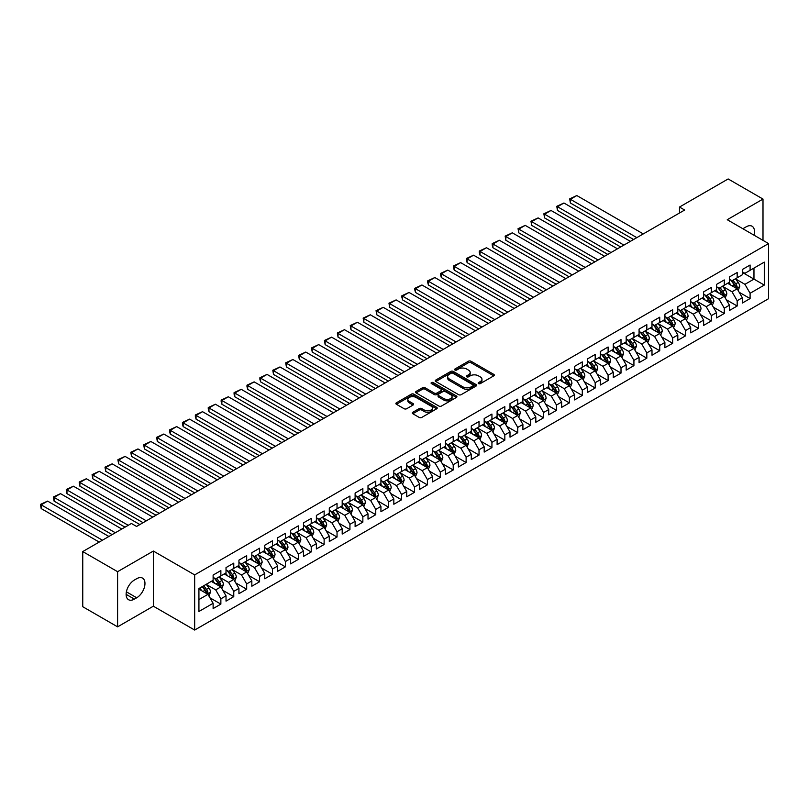 <?xml version="1.0" encoding="UTF-8"?>
<svg xmlns="http://www.w3.org/2000/svg" width="809" height="809" viewBox="0 0 809 809"><rect width="100%" height="100%" fill="white"/><g stroke="black" fill="none" stroke-linecap="round" stroke-linejoin="round"><path stroke-width="1.21" d="M478.544 383.618A1.254 0.728 0 0 0 480.313 383.618L493.783 375.841A1.79 1.031 0 0 0 494.309 375.113A1.79 1.031 0 0 0 493.783 374.385L470.969 361.219A1.79 1.031 0 0 0 468.441 361.219L454.982 368.985A1.254 0.728 0 0 0 454.607 369.501A1.254 0.728 0 0 0 454.982 370.016A1.254 0.728 0 0 0 456.751 370.016L458.491 369.005A5.734 3.307 0 0 1 466.601 369.005L468.502 370.107A5.734 3.307 0 0 1 470.181 372.443A5.734 3.307 0 0 1 468.502 374.789L466.763 375.791A1.254 0.728 0 0 0 466.399 376.306A1.254 0.728 0 0 0 466.763 376.812A1.254 0.728 0 0 0 468.532 376.812L470.282 375.811A5.734 3.307 0 0 1 478.382 375.811L480.283 376.903A5.734 3.307 0 0 1 481.962 379.249A5.734 3.307 0 0 1 480.283 381.585L478.544 382.596A1.254 0.728 0 0 0 478.18 383.102A1.254 0.728 0 0 0 478.544 383.618L478.544 382.596M412.823 412.277A1.79 1.031 0 0 0 412.297 413.005A1.79 1.031 0 0 0 412.823 413.733L419.214 417.434A1.79 1.031 0 0 0 421.752 417.434L436.698 408.798A1.79 1.031 0 0 0 437.224 408.07A1.79 1.031 0 0 0 436.698 407.332L413.895 394.165A1.79 1.031 0 0 0 411.356 394.165L396.41 402.801A1.79 1.031 0 0 0 395.884 403.529A1.79 1.031 0 0 0 396.41 404.267L404.136 408.727A1.79 1.031 0 0 0 406.674 408.727L413.075 405.036A1.79 1.031 0 0 0 413.601 404.298A1.79 1.031 0 0 0 413.075 403.57L409.243 401.355A4.793 2.771 0 0 1 407.837 399.403A4.793 2.771 0 0 1 410.79 396.845A4.793 2.771 0 0 1 416.018 397.441L431.035 406.108A4.793 2.771 0 0 1 432.431 408.07A4.793 2.771 0 0 1 429.478 410.628A4.793 2.771 0 0 1 424.25 410.021L421.752 408.575A1.79 1.031 0 0 0 419.214 408.575L412.823 412.277L412.823 413.733L419.214 410.072L419.214 408.575M117.598 571.69L117.598 626.844L153.356 606.194L153.356 551.05L117.598 571.69L82.751 551.576L131.412 523.474L136.579 526.457L684.647 210.027L679.489 207.053L679.489 213.01M153.356 551.05L194.666 574.896L768.55 243.57L768.55 298.713L194.666 630.049L194.666 574.896M762.998 240.364L762.998 199.075L727.24 219.714L768.55 243.57M762.998 199.075L728.151 178.951L679.489 207.053M458.622 394.681A1.79 1.031 0 0 0 461.15 394.681L476.107 386.045A1.79 1.031 0 0 0 476.632 385.317A1.79 1.031 0 0 0 476.107 384.588L453.303 371.422A1.79 1.031 0 0 0 450.765 371.422L435.818 380.048A1.79 1.031 0 0 0 435.293 380.786A1.79 1.031 0 0 0 435.818 381.514L458.622 394.681M431.945 383.891A1.254 0.728 0 0 1 433.219 384.063L433.219 382.576L456.407 395.965A1.79 1.031 0 0 1 456.923 396.693A1.79 1.031 0 0 1 456.407 397.421L441.451 406.057A1.79 1.031 0 0 1 438.923 406.057L416.109 392.891L416.109 391.425A1.79 1.031 0 0 0 415.583 392.153A1.79 1.031 0 0 0 416.109 392.891M416.109 391.425L422.51 387.733A1.79 1.031 0 0 1 425.049 387.733L434.291 393.073A1.79 1.031 0 0 0 436.83 393.073L441.077 390.626A1.79 1.031 0 0 0 441.593 389.887A1.79 1.031 0 0 0 441.077 389.159L431.44 383.597A1.254 0.728 0 0 1 431.076 383.092A1.254 0.728 0 0 1 431.854 382.414A1.254 0.728 0 0 1 433.219 382.576M742.349 272.411L753.968 279.115L753.968 268.082L764.293 262.126L750.095 270.317L750.095 265.028L742.349 269.498L742.349 274.787L737.181 277.77L737.181 272.481L729.435 276.951L729.435 282.24L724.277 285.223L724.277 279.934L716.531 284.404L716.531 289.693L711.364 292.676L711.364 287.387L703.628 291.857L703.628 297.146L698.46 300.129L698.46 294.84L690.714 299.31L690.714 304.599L685.557 307.582L685.557 302.293L677.811 306.763L677.811 312.052L672.643 315.035L672.643 309.746L664.897 314.216L664.897 319.504L659.74 322.488L659.74 317.199L651.993 321.669L651.993 326.957L646.826 329.941L646.826 324.652L639.08 329.121L639.08 334.41L633.922 337.393L633.922 332.105L626.176 336.574L626.176 341.863L621.009 344.846L621.009 339.558L613.262 344.027L613.262 349.316L608.105 352.299L608.105 347L600.359 351.48L600.359 356.769L595.191 359.752L595.191 354.453L587.455 358.933L587.455 364.222L582.288 367.205L582.288 361.906L574.542 366.386L574.542 371.675L569.384 374.658L569.384 369.359L561.638 373.829L561.638 379.128L556.471 382.101L556.471 376.812L548.724 381.282L548.724 386.581L543.567 389.554L543.567 384.265L535.821 388.735L535.821 394.034L530.653 397.007L530.653 391.718L522.907 396.188L522.907 401.486L517.75 404.46L517.75 399.171L510.004 403.64L510.004 408.929L504.836 411.912L504.836 406.624L497.1 411.093L497.1 416.382L491.933 419.365L491.933 414.077L484.187 418.546L484.187 423.835L479.029 426.818L479.029 421.529L471.283 425.999L471.283 431.288L466.115 434.271L466.115 428.982L458.369 433.452L458.369 438.741L453.212 441.724L453.212 436.435L445.466 440.905L445.466 446.194L440.298 449.177L440.298 443.888L432.552 448.358L432.552 453.647L427.395 456.63L427.395 451.341L419.649 455.811L419.649 461.1L414.481 464.083L414.481 458.794L406.735 463.264L406.735 468.553L401.577 471.536L401.577 466.247L393.831 470.717L393.831 476.005L388.664 478.989L388.664 473.7L380.928 478.17L380.928 483.458L375.76 486.442L375.76 481.143L368.014 485.622L368.014 490.911L362.857 493.894L362.857 488.596L355.111 493.075L355.111 498.364L349.943 501.347L349.943 496.048L342.197 500.528L342.197 505.817L337.04 508.8L337.04 503.501L329.293 507.971L329.293 513.27L324.126 516.243L324.126 510.954L316.38 515.424L316.38 520.723L311.222 523.696L311.222 518.407L303.476 522.877L303.476 528.176L298.309 531.149L298.309 525.86L290.573 530.33L290.573 535.629L285.405 538.602L285.405 533.313L277.659 537.783L277.659 543.072L272.502 546.055L272.502 540.766L264.755 545.236L264.755 550.524L259.588 553.508L259.588 548.219L251.842 552.689L251.842 557.977L246.684 560.961L246.684 555.672L238.938 560.141L238.938 565.43L233.771 568.414L233.771 563.125L226.024 567.594L226.024 572.883L220.867 575.866L220.867 570.578L213.121 575.047L213.121 580.336L198.923 588.537L198.923 611.493L213.121 603.292L207.953 594.352L198.923 589.134M764.293 262.126L764.293 285.071L750.095 293.273L744.927 284.333L735.573 278.923M739.183 292.271L750.095 298.561L750.095 293.273M750.095 298.561L742.349 303.041L742.349 297.742L737.181 300.726L732.024 291.786L722.659 286.376M726.28 299.724L737.181 306.014L737.181 300.726M737.181 306.014L729.435 310.484L729.435 305.195L724.277 308.178L719.11 299.239L709.756 293.829M713.366 307.177L724.277 313.467L724.277 308.178M724.277 313.467L716.531 317.937L716.531 312.648L711.364 315.631L706.206 306.692L696.842 301.282M700.463 314.62L711.364 320.92L711.364 315.631M711.364 320.92L703.628 325.39L703.628 320.101L698.46 323.084L693.293 314.145L683.939 308.735M687.549 322.073L698.46 328.373L698.46 323.084M698.46 328.373L690.714 332.843L690.714 327.554L685.557 330.537L680.389 321.598L671.025 316.188M674.645 329.526L685.557 335.826L685.557 330.537M685.557 335.826L677.811 340.296L677.811 335.007L672.643 337.99L667.476 329.041L658.121 323.64M661.732 336.979L672.643 343.279L672.643 337.99M672.643 343.279L664.897 347.749L664.897 342.46L659.74 345.443L654.572 336.493L645.218 331.093M648.828 344.432L659.74 350.732L659.74 345.443M659.74 350.732L651.993 355.202L651.993 349.913L646.826 352.896L641.668 343.946L632.304 338.546M635.925 351.885L646.826 358.185L646.826 352.896M646.826 358.185L639.08 362.654L639.08 357.366L633.922 360.349L628.755 351.399L619.401 345.999M623.011 359.338L633.922 365.638L633.922 360.349M633.922 365.638L626.176 370.107L626.176 364.819L621.009 367.802L615.851 358.852L606.487 353.452M610.107 366.79L621.009 373.091L621.009 367.802M621.009 373.091L613.262 377.56L613.262 372.271L608.105 375.255L602.938 366.305L593.584 360.905M597.194 374.243L608.105 380.543L608.105 375.255M608.105 380.543L600.359 385.013L600.359 379.724L595.191 382.697L590.034 373.758L580.67 368.358M584.29 381.696L595.191 387.996L595.191 382.697M595.191 387.996L587.455 392.466L587.455 387.177L582.288 390.15L577.12 381.211L567.766 375.811M571.376 389.149L582.288 395.449L582.288 390.15M582.288 395.449L574.542 399.919L574.542 394.63L569.384 397.603L564.217 388.664L554.863 383.264M558.473 396.602L569.384 402.902L569.384 397.603M569.384 402.902L561.638 407.372L561.638 402.083L556.471 405.056L551.313 396.117L541.949 390.717M545.569 404.055L556.471 410.355L556.471 405.056M556.471 410.355L548.724 414.825L548.724 409.526L543.567 412.509L538.4 403.57L529.046 398.17M532.656 411.508L543.567 417.798L543.567 412.509M543.567 417.798L535.821 422.278L535.821 416.979L530.653 419.962L525.496 411.023L516.132 405.622M519.752 418.961L530.653 425.251L530.653 419.962M530.653 425.251L522.907 429.731L522.907 424.432L517.75 427.415L512.582 418.475L503.228 413.065M506.838 426.414L517.75 432.704L517.75 427.415M517.75 432.704L510.004 437.184L510.004 431.885L504.836 434.868L499.679 425.928L490.315 420.518M493.935 433.867L504.836 440.157L504.836 434.868M504.836 440.157L497.1 444.626L497.1 439.338L491.933 442.321L486.765 433.381L477.411 427.971M481.021 441.32L491.933 447.61L491.933 442.321M491.933 447.61L484.187 452.079L484.187 446.79L479.029 449.774L473.862 440.834L464.508 435.424M468.118 448.762L479.029 455.062L479.029 449.774M479.029 455.062L471.283 459.532L471.283 454.243L466.115 457.227L460.948 448.287L451.594 442.877M455.204 456.215L466.115 462.515L466.115 457.227M466.115 462.515L458.369 466.985L458.369 461.696L453.212 464.679L448.044 455.74L438.69 450.33M442.301 463.668L453.212 469.968L453.212 464.679M453.212 469.968L445.466 474.438L445.466 469.149L440.298 472.132L435.141 463.183L425.777 457.783M429.397 471.121L440.298 477.421L440.298 472.132M440.298 477.421L432.552 481.891L432.552 476.602L427.395 479.585L422.227 470.636L412.873 465.236M416.483 478.574L427.395 484.874L427.395 479.585M427.395 484.874L419.649 489.344L419.649 484.055L414.481 487.038L409.324 478.089L399.959 472.689M403.58 486.027L414.481 492.327L414.481 487.038M414.481 492.327L406.735 496.797L406.735 491.508L401.577 494.491L396.41 485.542L387.056 480.142M390.666 493.48L401.577 499.78L401.577 494.491M401.577 499.78L393.831 504.25L393.831 498.961L388.664 501.944L383.506 492.994L374.142 487.594M377.763 500.933L388.664 507.233L388.664 501.944M388.664 507.233L380.928 511.703L380.928 506.414L375.76 509.397L370.593 500.447L361.239 495.047M364.849 508.386L375.76 514.686L375.76 509.397M375.76 514.686L368.014 519.156L368.014 513.867L362.857 516.84L357.689 507.9L348.335 502.5M351.945 515.839L362.857 522.139L362.857 516.84M362.857 522.139L355.111 526.608L355.111 521.32L349.943 524.293L344.786 515.353L335.422 509.953M339.042 523.292L349.943 529.592L349.943 524.293M349.943 529.592L342.197 534.061L342.197 528.773L337.04 531.746L331.872 522.806L322.518 517.406M326.128 530.744L337.04 537.045L337.04 531.746M337.04 537.045L329.293 541.514L329.293 536.225L324.126 539.199L318.968 530.259L309.604 524.859M313.225 538.197L324.126 544.497L324.126 539.199M324.126 544.497L316.38 548.967L316.38 543.668L311.222 546.651L306.055 537.712L296.701 532.312M300.311 545.65L311.222 551.94L311.222 546.651M311.222 551.94L303.476 556.42L303.476 551.121L298.309 554.104L293.151 545.165L283.787 539.765M287.407 553.103L298.309 559.393L298.309 554.104M298.309 559.393L290.573 563.873L290.573 558.574L285.405 561.557L280.238 552.618L270.884 547.208M274.494 560.556L285.405 566.846L285.405 561.557M285.405 566.846L277.659 571.326L277.659 566.027L272.502 569.01L267.334 560.071L257.98 554.661M261.59 568.009L272.502 574.299L272.502 569.01M272.502 574.299L264.755 578.769L264.755 573.48L259.588 576.463L254.43 567.524L245.066 562.113M248.676 575.462L259.588 581.752L259.588 576.463M259.588 581.752L251.842 586.222L251.842 580.933L246.684 583.916L241.517 574.977L232.163 569.566M235.773 582.905L246.684 589.205L246.684 583.916M246.684 589.205L238.938 593.675L238.938 588.386L233.771 591.369L228.613 582.429L219.249 577.019M222.869 590.358L233.771 596.658L233.771 591.369M233.771 596.658L226.024 601.127L226.024 595.839L220.867 598.822L215.7 589.872L206.346 584.472M209.956 597.811L220.867 604.111L220.867 598.822M220.867 604.111L213.121 608.58L213.121 603.292M213.121 577.353L215.7 578.85L220.867 575.866M198.923 599.57L207.953 594.352M226.024 569.9L228.613 571.397L233.771 568.414M215.7 589.872L220.867 586.899L211.311 581.378M226.024 595.839L220.867 586.899M238.938 562.457L241.517 563.944L246.684 560.961M228.613 582.429L233.771 579.446L224.224 573.925M238.938 588.386L233.771 579.446M251.842 555.004L254.43 556.491L259.588 553.508M241.517 574.977L246.684 571.993L237.128 566.472M251.842 580.933L246.684 571.993M264.755 547.551L267.334 549.038L272.502 546.055M254.43 567.524L259.588 564.54L250.032 559.029M264.755 573.48L259.588 564.54M277.659 540.099L280.238 541.585L285.405 538.602M267.334 560.071L272.502 557.088L262.945 551.576M277.659 566.027L272.502 557.088M290.573 532.646L293.151 534.132L298.309 531.149M280.238 552.618L285.405 549.635L275.849 544.123M290.573 558.574L285.405 549.635M303.476 525.193L306.055 526.679L311.222 523.696M293.151 545.165L298.309 542.182L288.762 536.67M303.476 551.121L298.309 542.182M316.38 517.74L318.968 519.226L324.126 516.243M306.055 537.712L311.222 534.729L301.666 529.217M316.38 543.668L311.222 534.729M329.293 510.287L331.872 511.773L337.04 508.8M318.968 530.259L324.126 527.276L314.58 521.765M329.293 536.225L324.126 527.276M342.197 502.834L344.786 504.32L349.943 501.347M331.872 522.806L337.04 519.823L327.483 514.312M342.197 528.773L337.04 519.823M355.111 495.381L357.689 496.868L362.857 493.894M344.786 515.353L349.943 512.37L340.397 506.859M355.111 521.32L349.943 512.37M368.014 487.928L370.593 489.415L375.76 486.442M357.689 507.9L362.857 504.917L353.3 499.406M368.014 513.867L362.857 504.917M380.928 480.475L383.506 481.972L388.664 478.989M370.593 500.447L375.76 497.464L366.204 491.953M380.928 506.414L375.76 497.464M393.831 473.022L396.41 474.519L401.577 471.536M383.506 492.994L388.664 490.011L379.118 484.5M393.831 498.961L388.664 490.011M406.735 465.569L409.324 467.066L414.481 464.083M396.41 485.542L401.577 482.558L392.021 477.047M406.735 491.508L401.577 482.558M419.649 458.116L422.227 459.613L427.395 456.63M409.324 478.089L414.481 475.116L404.935 469.594M419.649 484.055L414.481 475.116M432.552 450.664L435.141 452.16L440.298 449.177M422.227 470.636L427.395 467.663L417.838 462.141M432.552 476.602L427.395 467.663M445.466 443.211L448.044 444.707L453.212 441.724M435.141 463.183L440.298 460.21L430.752 454.688M445.466 469.149L440.298 460.21M458.369 435.758L460.948 437.254L466.115 434.271M448.044 455.74L453.212 452.757L443.656 447.235M458.369 461.696L453.212 452.757M471.283 428.315L473.862 429.801L479.029 426.818M460.948 448.287L466.115 445.304L456.559 439.783M471.283 454.243L466.115 445.304M484.187 420.862L486.765 422.349L491.933 419.365M473.862 440.834L479.029 437.851L469.473 432.33M484.187 446.79L479.029 437.851M497.1 413.409L499.679 414.896L504.836 411.912M486.765 433.381L491.933 430.398L482.376 424.887M497.1 439.338L491.933 430.398M510.004 405.956L512.582 407.443L517.75 404.46M499.679 425.928L504.836 422.945L495.29 417.434M510.004 431.885L504.836 422.945M522.907 398.503L525.496 399.99L530.653 397.007M512.582 418.475L517.75 415.492L508.194 409.981M522.907 424.432L517.75 415.492M535.821 391.05L538.4 392.537L543.567 389.554M525.496 411.023L530.653 408.039L521.107 402.528M535.821 416.979L530.653 408.039M548.724 383.597L551.313 385.084L556.471 382.101M538.4 403.57L543.567 400.586L534.011 395.075M548.724 409.526L543.567 400.586M561.638 376.145L564.217 377.631L569.384 374.658M551.313 396.117L556.471 393.134L546.924 387.622M561.638 402.083L556.471 393.134M574.542 368.692L577.12 370.178L582.288 367.205M564.217 388.664L569.384 385.681L559.828 380.169M574.542 394.63L569.384 385.681M587.455 361.239L590.034 362.725L595.191 359.752M577.12 381.211L582.288 378.228L572.732 372.716M587.455 387.177L582.288 378.228M600.359 353.786L602.938 355.272L608.105 352.299M590.034 373.758L595.191 370.775L585.645 365.263M600.359 379.724L595.191 370.775M613.262 346.333L615.851 347.83L621.009 344.846M602.938 366.305L608.105 363.322L598.549 357.811M613.262 372.271L608.105 363.322M626.176 338.88L628.755 340.377L633.922 337.393M615.851 358.852L621.009 355.869L611.462 350.358M626.176 364.819L621.009 355.869M639.08 331.427L641.668 332.924L646.826 329.941M628.755 351.399L633.922 348.426L624.366 342.905M639.08 357.366L633.922 348.426M651.993 323.974L654.572 325.471L659.74 322.488M641.668 343.946L646.826 340.973L637.28 335.452M651.993 349.913L646.826 340.973M664.897 316.521L667.476 318.018L672.643 315.035M654.572 336.493L659.74 333.52L650.183 327.999M664.897 342.46L659.74 333.52M677.811 309.068L680.389 310.565L685.557 307.582M667.476 329.041L672.643 326.067L663.087 320.546M677.811 335.007L672.643 326.067M690.714 301.615L693.293 303.112L698.46 300.129M680.389 321.598L685.557 318.615L676 313.093M690.714 327.554L685.557 318.615M703.628 294.173L706.206 295.659L711.364 292.676M693.293 314.145L698.46 311.162L688.904 305.64M703.628 320.101L698.46 311.162M716.531 286.72L719.11 288.206L724.277 285.223M706.206 306.692L711.364 303.709L701.818 298.187M716.531 312.648L711.364 303.709M729.435 279.267L732.024 280.753L737.181 277.77M719.11 299.239L724.277 296.256L714.721 290.744M729.435 305.195L724.277 296.256M742.349 271.814L744.927 273.3L750.095 270.317M732.024 291.786L737.181 288.803L727.635 283.292M742.349 297.742L737.181 288.803M82.751 551.576L82.751 606.72L117.598 626.844M153.356 606.194L194.666 630.049M744.927 284.333L753.968 279.115L764.293 285.071M753.978 235.146A11.68 6.745 120 0 0 752.057 226.217A11.68 6.745 120 0 0 746.222 226.803L743.896 228.138A11.68 6.745 120 0 0 742.925 228.765M134.385 580.043A11.68 6.745 120 0 0 126.75 590.337A11.68 6.745 120 0 0 128.54 599.702A11.68 6.745 120 0 0 134.385 599.115L136.701 597.78A11.68 6.745 120 0 0 144.336 587.486A11.68 6.745 120 0 0 142.546 578.122A11.68 6.745 120 0 0 136.701 578.698L134.385 580.043M479.049 383.79L480.283 383.082A5.734 3.307 0 0 0 481.962 380.736L481.962 379.249M470.181 372.443L470.181 373.93A5.734 3.307 0 0 1 468.502 376.276L467.258 376.994M493.753 375.861L470.969 362.705A1.79 1.031 0 0 0 468.441 362.705L455.477 370.188M476.107 384.588L476.107 386.045L453.303 372.909A1.79 1.031 0 0 0 450.765 372.909L435.839 381.524M472.941 385.832A1.254 0.728 0 0 0 473.305 385.317A1.254 0.728 0 0 0 472.941 384.811L452.919 373.252A1.254 0.728 0 0 0 451.149 373.252L449.308 374.304A5.734 3.307 0 0 0 447.63 376.65A5.734 3.307 0 0 0 449.308 378.986L462.991 386.894A5.734 3.307 0 0 0 471.101 386.894L472.941 385.832L472.941 387.319A1.254 0.728 0 0 0 473.305 386.813L473.305 385.317M447.63 376.65L447.63 378.137A5.734 3.307 0 0 0 449.308 380.483L449.308 378.986M472.941 387.319L471.101 388.381A5.734 3.307 0 0 1 462.991 388.381L449.308 380.483M416.139 392.901L422.51 389.22L422.51 387.733M441.593 389.887L441.593 391.384A1.79 1.031 0 0 1 441.077 392.112L436.83 394.559A1.79 1.031 0 0 1 434.291 394.559L425.049 389.22A1.79 1.031 0 0 0 422.51 389.22M433.219 384.063L456.377 397.441M443.888 398.615A4.793 2.771 0 0 0 449.116 399.211A4.793 2.771 0 0 0 452.069 396.653A4.793 2.771 0 0 0 450.674 394.701L445.385 391.647A1.79 1.031 0 0 0 442.847 391.647L438.599 394.094A1.79 1.031 0 0 0 438.073 394.832A1.79 1.031 0 0 0 438.599 395.561L443.888 398.615L443.888 400.101A4.793 2.771 0 0 0 449.116 400.708A4.793 2.771 0 0 0 452.069 398.149L452.069 396.653M438.073 394.832L438.073 396.319A1.79 1.031 0 0 0 438.599 397.047L438.599 395.561M443.888 400.101L438.599 397.047M432.431 408.07L432.431 409.556A4.793 2.771 0 0 1 429.478 412.115A4.793 2.771 0 0 1 424.25 411.518L421.752 410.072A1.79 1.031 0 0 0 419.214 410.072M407.837 399.403L407.837 400.89A4.793 2.771 0 0 0 409.243 402.852L409.243 401.355M413.045 405.046L409.243 402.852M436.678 408.808L413.895 395.662A1.79 1.031 0 0 0 411.356 395.662L396.43 404.278M738.142 290.461L739.739 286.548A4.834 2.791 -120 0 0 738.192 282.432L735.452 278.771M636.825 237.644L570.385 199.287L576.837 195.556L643.276 233.912M731.083 285.284L729 282.503M570.385 203.008L569.678 198.872L570.385 199.287L570.385 203.008L633.599 239.504M730.588 279.924L734.198 284.738A4.834 2.791 60 0 1 735.583 287.65L737.13 286.76A4.834 2.791 -120 0 0 735.745 283.848L733.005 280.187M731.437 280.42L734.825 284.94A2.467 1.426 60 0 1 735.27 285.688L737.13 286.76M569.678 198.872L576.837 195.556M725.228 297.914L726.826 294.001A4.834 2.791 -120 0 0 725.289 289.885L722.548 286.224M623.911 245.097L557.482 206.74L563.934 203.008L630.373 241.365M718.18 292.737L716.086 289.946M557.482 210.461L556.764 206.325L557.482 206.74L557.482 210.461L620.685 246.957M717.674 287.377L721.284 292.191A4.834 2.791 60 0 1 722.67 295.103L724.217 294.213A4.834 2.791 -120 0 0 722.831 291.301L720.091 287.64M718.523 287.873L721.911 292.393A2.467 1.426 60 0 1 722.366 293.141L724.217 294.213M556.764 206.325L563.934 203.008M712.324 305.357L713.922 301.454A4.834 2.791 -120 0 0 712.375 297.338L709.635 293.677M611.007 252.55L544.568 214.193L551.02 210.461L617.459 248.818M705.266 300.19L703.183 297.399M544.568 217.914L543.86 213.778L544.568 214.193L544.568 217.914L607.781 254.41M704.77 294.83L708.381 299.643A4.834 2.791 60 0 1 709.766 302.556L711.313 301.666A4.834 2.791 -120 0 0 709.928 298.754L707.187 295.093M705.62 295.325L709.008 299.846A2.467 1.426 60 0 1 709.453 300.594L711.313 301.666M543.86 213.778L551.02 210.461M699.411 312.81L701.019 308.907A4.834 2.791 -120 0 0 699.472 304.791L696.731 301.13M598.104 260.002L531.665 221.646L538.116 217.914L604.556 256.271M692.362 307.642L690.279 304.851M531.665 225.367L530.957 221.231L531.665 221.646L531.665 225.367L594.868 261.863M691.857 302.283L695.467 307.096A4.834 2.791 60 0 1 696.852 310.009L698.4 309.119A4.834 2.791 -120 0 0 697.014 306.207L694.274 302.546M692.716 302.768L696.094 307.299A2.467 1.426 60 0 1 696.549 308.047L698.4 309.119M530.957 221.231L538.116 217.914M686.507 320.263L688.105 316.359A4.834 2.791 -120 0 0 686.568 312.244L683.817 308.583M585.19 267.455L518.751 229.099L525.213 225.367L591.642 263.724M679.449 315.085L677.366 312.304M518.751 232.82L518.043 228.684L518.751 229.099L518.751 232.82L581.964 269.316M678.953 309.736L682.563 314.549A4.834 2.791 60 0 1 683.949 317.462L685.496 316.572A4.834 2.791 -120 0 0 684.111 313.659L681.37 309.999M679.803 310.221L683.19 314.741A2.467 1.426 60 0 1 683.635 315.49L685.496 316.572M518.043 228.684L525.213 225.367M673.604 327.716L675.202 323.812A4.834 2.791 -120 0 0 673.654 319.697L670.914 316.036M572.287 274.908L505.847 236.552L512.299 232.82L578.738 271.177M666.545 322.538L664.462 319.757M505.847 240.273L505.14 236.137L505.847 236.552L505.847 240.273L569.061 276.769M666.05 317.189L669.65 322.002A4.834 2.791 60 0 1 671.035 324.915L672.592 324.015A4.834 2.791 -120 0 0 671.207 321.112L668.456 317.452M666.899 317.674L670.287 322.194A2.467 1.426 60 0 1 670.732 322.943L672.592 324.015M505.14 236.137L512.299 232.82M660.69 335.169L662.288 331.265A4.834 2.791 -120 0 0 660.751 327.149L658 323.489M559.373 282.351L492.944 243.994L499.396 240.273L565.835 278.63M653.632 329.991L651.548 327.21M492.944 247.726L492.226 245.076L492.226 243.59L492.944 243.994L492.944 247.726L556.147 284.222M653.136 324.642L656.746 329.455A4.834 2.791 60 0 1 658.132 332.368L659.679 331.468A4.834 2.791 -120 0 0 658.293 328.565L655.553 324.905M653.985 325.127L657.373 329.647A2.467 1.426 60 0 1 657.818 330.396L659.679 331.468M492.226 243.59L499.396 240.273M647.787 342.622L649.384 338.718A4.834 2.791 -120 0 0 647.837 334.602L645.097 330.942M546.469 289.804L480.03 251.447L486.482 247.726L552.921 286.083M640.728 337.444L638.645 334.663M480.03 255.179L479.322 252.529L479.322 251.043L480.03 251.447L480.03 255.179L543.244 291.675M640.232 332.094L643.843 336.908A4.834 2.791 60 0 1 645.218 339.82L646.775 338.92A4.834 2.791 -120 0 0 645.39 336.018L642.649 332.357M641.082 332.58L644.47 337.1A2.467 1.426 60 0 1 644.915 337.849L646.775 338.92M479.322 251.043L486.482 247.726M634.873 350.075L636.471 346.171A4.834 2.791 -120 0 0 634.934 342.055L632.193 338.395M533.556 297.257L467.127 258.9L473.578 255.179L540.018 293.536M627.824 344.897L625.731 342.116M467.127 262.632L466.409 259.982L466.409 258.496L467.127 258.9L467.127 262.632L530.33 299.128M627.319 339.547L630.929 344.361A4.834 2.791 60 0 1 632.314 347.273L633.862 346.373A4.834 2.791 -120 0 0 632.476 343.471L629.736 339.81M628.168 340.033L631.556 344.553A2.467 1.426 60 0 1 632.011 345.301L633.862 346.373M466.409 258.496L473.578 255.179M621.969 357.527L623.567 353.624A4.834 2.791 -120 0 0 622.02 349.508L619.279 345.847M520.652 304.71L454.213 266.353L460.665 262.632L527.104 300.988M614.911 352.35L612.828 349.569M454.213 270.085L453.505 267.435L453.505 265.949L454.213 266.353L454.213 270.085L517.426 306.581M614.415 347L618.025 351.814A4.834 2.791 60 0 1 619.411 354.726L620.958 353.826A4.834 2.791 -120 0 0 619.573 350.924L616.832 347.263M615.265 347.486L618.652 352.006A2.467 1.426 60 0 1 619.097 352.754L620.958 353.826M453.505 265.949L460.665 262.632M609.056 364.98L610.664 361.077A4.834 2.791 -120 0 0 609.116 356.951L606.376 353.29M507.749 312.163L441.309 273.806L447.761 270.085L514.2 308.441M602.007 359.803L599.924 357.022M441.309 277.538L440.602 274.888L440.602 273.402L441.309 273.806L441.309 277.538L504.513 314.023M601.502 354.443L605.112 359.267A4.834 2.791 60 0 1 606.497 362.179L608.044 361.279A4.834 2.791 -120 0 0 606.659 358.367L603.918 354.716M602.351 354.939L605.739 359.459A2.467 1.426 60 0 1 606.194 360.207L608.044 361.279M440.602 273.402L447.761 270.085M596.152 372.433L597.75 368.53A4.834 2.791 -120 0 0 596.203 364.404L593.462 360.743M494.835 319.616L428.396 281.259L434.858 277.538L501.287 315.894M589.094 367.256L587.01 364.475M428.396 284.99L427.688 282.341L427.688 280.854L428.396 281.259L428.396 284.99L491.609 321.476M588.598 361.896L592.208 366.72A4.834 2.791 60 0 1 593.594 369.632L595.141 368.732A4.834 2.791 -120 0 0 593.755 365.82L591.015 362.159M589.448 362.392L592.835 366.912A2.467 1.426 60 0 1 593.28 367.66L595.141 368.732M427.688 280.854L434.858 277.538M583.238 379.886L584.846 375.983A4.834 2.791 -120 0 0 583.299 371.857L580.559 368.196M481.931 327.069L415.492 288.712L421.944 284.99L488.383 323.347M576.19 374.709L574.107 371.928M415.492 292.443L414.784 289.794L414.784 288.307L415.492 288.712L415.492 292.443L478.706 328.929M575.684 369.349L579.295 374.173A4.834 2.791 60 0 1 580.68 377.085L582.227 376.185A4.834 2.791 -120 0 0 580.852 373.273L578.101 369.612M576.544 369.844L579.922 374.365A2.467 1.426 60 0 1 580.377 375.113L582.227 376.185M414.784 288.307L421.944 284.99M570.335 387.339L571.933 383.436A4.834 2.791 -120 0 0 570.396 379.31L567.645 375.649M469.018 334.522L402.579 296.165L409.041 292.443L475.47 330.8M563.276 382.161L561.193 379.381M402.579 299.896L401.871 297.247L401.871 295.76L402.579 296.165L402.579 299.896L465.792 336.382M562.781 376.802L566.391 381.626A4.834 2.791 60 0 1 567.776 384.528L569.324 383.638A4.834 2.791 -120 0 0 567.938 380.726L565.198 377.065M563.63 377.297L567.018 381.818A2.467 1.426 60 0 1 567.463 382.566L569.324 383.638M401.871 295.76L409.041 292.443M557.431 394.792L559.029 390.889A4.834 2.791 -120 0 0 557.482 386.763L554.741 383.102M456.114 341.974L389.675 303.618L396.127 299.896L462.566 338.253M550.373 389.614L548.29 386.833M389.675 307.339L388.967 303.203L389.675 303.618L389.675 307.339L452.888 343.835M549.877 384.255L553.477 389.078A4.834 2.791 60 0 1 554.863 391.981L556.42 391.091A4.834 2.791 -120 0 0 555.035 388.178L552.284 384.518M550.727 384.75L554.114 389.271A2.467 1.426 60 0 1 554.559 390.019L556.42 391.091M388.967 303.203L396.127 299.896M544.518 402.245L546.115 398.341A4.834 2.791 -120 0 0 544.578 394.216L541.838 390.555M443.201 349.427L376.772 311.071L383.223 307.339L449.662 345.696M537.459 397.067L535.376 394.286M376.772 314.792L376.054 310.656L376.772 311.071L376.772 314.792L439.975 351.288M536.964 391.708L540.574 396.531A4.834 2.791 60 0 1 541.959 399.434L543.506 398.544A4.834 2.791 -120 0 0 542.121 395.631L539.381 391.971M537.813 392.203L541.201 396.723A2.467 1.426 60 0 1 541.646 397.472L543.506 398.544M376.054 310.656L383.223 307.339M531.614 409.698L533.212 405.784A4.834 2.791 -120 0 0 531.665 401.668L528.924 398.008M430.297 356.88L363.858 318.524L370.31 314.792L436.749 353.149M524.556 404.52L522.472 401.739M363.858 322.245L363.15 318.109L363.858 318.524L363.858 322.245L427.071 358.741M524.06 399.161L527.67 403.984A4.834 2.791 60 0 1 529.056 406.887L530.603 405.997A4.834 2.791 -120 0 0 529.217 403.084L526.477 399.424M524.91 399.656L528.297 404.176A2.467 1.426 60 0 1 528.742 404.925L530.603 405.997M363.15 318.109L370.31 314.792M518.7 417.151L520.298 413.237A4.834 2.791 -120 0 0 518.761 409.121L516.021 405.461M417.383 364.333L350.954 325.976L357.406 322.245L423.845 360.602M511.652 411.973L509.559 409.192M350.954 329.698L350.236 325.562L350.954 325.976L350.954 329.698L414.157 366.194M511.146 406.614L514.757 411.437A4.834 2.791 60 0 1 516.142 414.339L517.689 413.45A4.834 2.791 -120 0 0 516.304 410.537L513.563 406.876M511.996 407.109L515.384 411.629A2.467 1.426 60 0 1 515.839 412.378L517.689 413.45M350.236 325.562L357.406 322.245M505.797 424.604L507.395 420.69A4.834 2.791 -120 0 0 505.847 416.574L503.107 412.914M404.48 371.786L338.041 333.429L344.492 329.698L410.932 368.055M498.738 419.426L496.655 416.645M338.041 337.151L337.333 333.015L338.041 333.429L338.041 337.151L401.254 373.647M498.243 414.066L501.853 418.88A4.834 2.791 60 0 1 503.238 421.792L504.786 420.902A4.834 2.791 -120 0 0 503.4 417.99L500.66 414.329M499.092 414.562L502.48 419.082A2.467 1.426 60 0 1 502.925 419.831L504.786 420.902M337.333 333.015L344.492 329.698M492.883 432.046L494.491 428.143A4.834 2.791 -120 0 0 492.944 424.027L490.203 420.367M391.576 379.239L325.137 340.882L331.589 337.151L398.028 375.507M485.835 426.879L483.752 424.088M325.137 344.604L324.429 340.468L325.137 340.882L325.137 344.604L388.34 381.1M485.329 421.519L488.939 426.333A4.834 2.791 60 0 1 490.325 429.245L491.872 428.355A4.834 2.791 -120 0 0 490.487 425.443L487.746 421.782M486.189 422.015L489.566 426.535A2.467 1.426 60 0 1 490.021 427.283L491.872 428.355M324.429 340.468L331.589 337.151M479.98 439.499L481.577 435.596A4.834 2.791 -120 0 0 480.04 431.48L477.29 427.819M378.663 386.692L312.223 348.335L318.685 344.604L385.114 382.96M472.921 434.332L470.838 431.541M312.223 352.057L311.516 347.921L312.223 348.335L312.223 352.057L375.437 388.553M472.426 428.972L476.036 433.786A4.834 2.791 60 0 1 477.421 436.698L478.968 435.808A4.834 2.791 -120 0 0 477.583 432.896L474.843 429.235M473.275 429.468L476.663 433.988A2.467 1.426 60 0 1 477.108 434.736L478.968 435.808M311.516 347.921L318.685 344.604M467.076 446.952L468.674 443.049A4.834 2.791 -120 0 0 467.127 438.933L464.386 435.272M365.759 394.145L299.32 355.788L305.772 352.057L372.211 390.413M460.018 441.785L457.934 438.994M299.32 359.509L298.612 355.373L299.32 355.788L299.32 359.509L362.533 396.006M459.522 436.425L463.122 441.239A4.834 2.791 60 0 1 464.508 444.151L466.065 443.261A4.834 2.791 -120 0 0 464.679 440.349L461.929 436.688M460.372 436.911L463.759 441.441A2.467 1.426 60 0 1 464.204 442.189L466.065 443.261M298.612 355.373L305.772 352.057M454.162 454.405L455.76 450.502A4.834 2.791 -120 0 0 454.223 446.386L451.483 442.725M352.845 401.598L286.416 363.241L292.868 359.509L359.307 397.866M447.104 449.228L445.021 446.447M286.416 366.962L285.698 362.826L286.416 363.241L286.416 366.962L349.619 403.458M446.608 443.878L450.219 448.692A4.834 2.791 60 0 1 451.604 451.604L453.151 450.714A4.834 2.791 -120 0 0 451.766 447.802L449.025 444.141M447.458 444.363L450.846 448.884A2.467 1.426 60 0 1 451.291 449.632L453.151 450.714M285.698 362.826L292.868 359.509M441.259 461.858L442.857 457.955A4.834 2.791 -120 0 0 441.309 453.839L438.569 450.178M339.942 409.051L273.503 370.694L279.954 366.962L346.394 405.319M434.2 456.68L432.117 453.9M273.503 374.415L272.795 370.279L273.503 370.694L273.503 374.415L336.716 410.911M433.705 451.331L437.315 456.145A4.834 2.791 60 0 1 438.69 459.057L440.248 458.157A4.834 2.791 -120 0 0 438.862 455.255L436.122 451.594M434.554 451.816L437.942 456.337A2.467 1.426 60 0 1 438.387 457.085L440.248 458.157M272.795 370.279L279.954 366.962M428.345 469.311L429.943 465.408A4.834 2.791 -120 0 0 428.406 461.292L425.665 457.631M327.028 416.493L260.599 378.137L267.051 374.415L333.49 412.772M421.297 464.133L419.204 461.352M260.599 381.868L259.881 379.219L259.881 377.732L260.599 378.137L260.599 381.868L323.802 418.364M420.791 458.784L424.401 463.597A4.834 2.791 60 0 1 425.787 466.51L427.334 465.61A4.834 2.791 -120 0 0 425.949 462.708L423.208 459.047M421.641 459.269L425.028 463.79A2.467 1.426 60 0 1 425.483 464.538L427.334 465.61M259.881 377.732L267.051 374.415M415.442 476.764L417.039 472.861A4.834 2.791 -120 0 0 415.492 468.745L412.752 465.084M314.125 423.946L247.685 385.59L254.137 381.868L320.576 420.225M408.383 471.586L406.3 468.805M247.685 389.321L246.978 386.672L246.978 385.185L247.685 385.59L247.685 389.321L310.899 425.817M407.888 466.237L411.498 471.05A4.834 2.791 60 0 1 412.883 473.963L414.43 473.063A4.834 2.791 -120 0 0 413.045 470.16L410.305 466.5M408.737 466.722L412.125 471.243A2.467 1.426 60 0 1 412.57 471.991L414.43 473.063M246.978 385.185L254.137 381.868M402.528 484.217L404.136 480.313A4.834 2.791 -120 0 0 402.589 476.198L399.848 472.537M301.221 431.399L234.782 393.043L241.234 389.321L307.673 427.678M395.48 479.039L393.396 476.258M234.782 396.774L234.074 394.125L234.074 392.638L234.782 393.043L234.782 396.774L297.985 433.27M394.974 473.69L398.584 478.503A4.834 2.791 60 0 1 399.97 481.416L401.517 480.516A4.834 2.791 -120 0 0 400.131 477.613L397.391 473.953M395.823 474.175L399.211 478.695A2.467 1.426 60 0 1 399.666 479.444L401.517 480.516M234.074 392.638L241.234 389.321M389.625 491.67L391.222 487.766A4.834 2.791 -120 0 0 389.675 483.651L386.935 479.99M288.307 438.852L221.868 400.495L228.33 396.774L294.759 435.131M382.566 486.492L380.483 483.711M221.868 404.227L221.16 401.577L221.16 400.091L221.868 400.495L221.868 404.227L285.081 440.723M382.07 481.143L385.681 485.956A4.834 2.791 60 0 1 387.066 488.869L388.613 487.969A4.834 2.791 -120 0 0 387.228 485.066L384.487 481.406M382.92 481.628L386.308 486.148A2.467 1.426 60 0 1 386.753 486.897L388.613 487.969M221.16 400.091L228.33 396.774M376.711 499.123L378.319 495.219A4.834 2.791 -120 0 0 376.772 491.093L374.031 487.433M275.404 446.305L208.965 407.948L215.416 404.227L281.856 442.584M369.662 493.945L367.579 491.164M208.965 411.68L208.257 409.03L208.257 407.544L208.965 407.948L208.965 411.68L272.178 448.166M369.157 488.585L372.767 493.409A4.834 2.791 60 0 1 374.152 496.322L375.7 495.421A4.834 2.791 -120 0 0 374.324 492.509L371.574 488.858M370.016 489.081L373.394 493.601A2.467 1.426 60 0 1 373.849 494.35L375.7 495.421M208.257 407.544L215.416 404.227M363.807 506.576L365.405 502.672A4.834 2.791 -120 0 0 363.868 498.546L361.117 494.886M262.49 453.758L196.051 415.401L202.513 411.68L268.942 450.037M356.749 501.398L354.666 498.617M196.051 419.133L195.343 416.483L195.343 414.997L196.051 415.401L196.051 419.133L259.264 455.619M356.253 496.038L359.863 500.862A4.834 2.791 60 0 1 361.249 503.774L362.796 502.874A4.834 2.791 -120 0 0 361.411 499.962L358.67 496.301M357.103 496.534L360.49 501.054A2.467 1.426 60 0 1 360.935 501.802L362.796 502.874M195.343 414.997L202.513 411.68M350.904 514.028L352.502 510.125A4.834 2.791 -120 0 0 350.954 505.999L348.214 502.338M249.587 461.211L183.147 422.854L189.599 419.133L256.038 457.489M343.845 508.851L341.762 506.07M183.147 426.586L182.44 423.936L182.44 422.45L183.147 422.854L183.147 426.586L246.361 463.072M343.35 503.491L346.95 508.315A4.834 2.791 60 0 1 348.335 511.227L349.892 510.327A4.834 2.791 -120 0 0 348.507 507.415L345.756 503.754M344.199 503.987L347.587 508.507A2.467 1.426 60 0 1 348.032 509.255L349.892 510.327M182.44 422.45L189.599 419.133M337.99 521.481L339.588 517.578A4.834 2.791 -120 0 0 338.051 513.452L335.31 509.791M236.673 468.664L170.244 430.307L176.696 426.586L243.135 464.942M330.932 516.304L328.848 513.523M170.244 434.039L169.526 431.389L169.526 429.903L170.244 430.307L170.244 434.039L233.447 470.525M330.436 510.944L334.046 515.768A4.834 2.791 60 0 1 335.432 518.67L336.979 517.78A4.834 2.791 -120 0 0 335.593 514.868L332.853 511.207M331.286 511.44L334.673 515.96A2.467 1.426 60 0 1 335.118 516.708L336.979 517.78M169.526 429.903L176.696 426.586M325.087 528.934L326.684 525.031A4.834 2.791 -120 0 0 325.137 520.905L322.397 517.244M223.769 476.117L157.33 437.76L163.782 434.039L230.221 472.395M318.028 523.757L315.945 520.976M157.33 441.481L156.622 437.345L157.33 437.76L157.33 441.481L220.544 477.977M317.532 518.397L321.143 523.221A4.834 2.791 60 0 1 322.528 526.123L324.075 525.233A4.834 2.791 -120 0 0 322.69 522.321L319.949 518.66M318.382 518.893L321.77 523.413A2.467 1.426 60 0 1 322.215 524.161L324.075 525.233M156.622 437.345L163.782 434.039M312.173 536.387L313.781 532.484A4.834 2.791 -120 0 0 312.234 528.358L309.493 524.697M210.856 483.57L144.427 445.213L150.878 441.481L217.318 479.838M305.124 531.21L303.031 528.429M144.427 448.934L143.709 444.798L144.427 445.213L144.427 448.934L207.63 485.43M304.619 525.85L308.229 530.674A4.834 2.791 60 0 1 309.614 533.576L311.162 532.686A4.834 2.791 -120 0 0 309.776 529.774L307.036 526.113M305.468 526.346L308.856 530.866A2.467 1.426 60 0 1 309.311 531.614L311.162 532.686M143.709 444.798L150.878 441.481M299.269 543.84L300.867 539.927A4.834 2.791 -120 0 0 299.32 535.811L296.579 532.15M197.952 491.023L131.513 452.666L137.965 448.934L204.404 487.291M292.211 538.663L290.128 535.882M131.513 456.387L130.805 452.251L131.513 452.666L131.513 456.387L194.726 492.883M291.715 533.303L295.325 538.127A4.834 2.791 60 0 1 296.711 541.029L298.258 540.139A4.834 2.791 -120 0 0 296.873 537.227L294.132 533.566M292.565 533.798L295.952 538.319A2.467 1.426 60 0 1 296.397 539.067L298.258 540.139M130.805 452.251L137.965 448.934M286.356 551.293L287.964 547.38A4.834 2.791 -120 0 0 286.416 543.264L283.676 539.603M185.049 498.475L118.61 460.119L125.061 456.387L191.5 494.744M279.307 546.115L277.224 543.335M118.61 463.84L117.902 459.704L118.61 460.119L118.61 463.84L181.813 500.336M278.802 540.756L282.412 545.579A4.834 2.791 60 0 1 283.797 548.482L285.344 547.592A4.834 2.791 -120 0 0 283.959 544.679L281.219 541.019M279.661 541.251L283.039 545.772A2.467 1.426 60 0 1 283.494 546.52L285.344 547.592M117.902 459.704L125.061 456.387M273.452 558.746L275.05 554.832A4.834 2.791 -120 0 0 273.513 550.717L270.762 547.056M172.135 505.928L105.696 467.572L112.158 463.84L178.587 502.197M266.394 553.568L264.31 550.787M105.696 471.293L104.988 467.157L105.696 467.572L105.696 471.293L168.909 507.789M265.898 548.209L269.508 553.022A4.834 2.791 60 0 1 270.894 555.935L272.441 555.045A4.834 2.791 -120 0 0 271.055 552.132L268.315 548.472M266.748 548.704L270.135 553.225A2.467 1.426 60 0 1 270.58 553.973L272.441 555.045M104.988 467.157L112.158 463.84M260.549 566.189L262.146 562.285A4.834 2.791 -120 0 0 260.599 558.17L257.859 554.509M159.231 513.381L92.792 475.025L99.244 471.293L165.683 509.65M253.49 561.021L251.407 558.23M92.792 478.746L92.084 474.61L92.792 475.025L92.792 478.746L156.006 515.242M252.995 555.662L256.595 560.475A4.834 2.791 60 0 1 257.98 563.388L259.537 562.498A4.834 2.791 -120 0 0 258.152 559.585L255.401 555.925M253.844 556.157L257.232 560.677A2.467 1.426 60 0 1 257.677 561.426L259.537 562.498M92.084 474.61L99.244 471.293M247.635 573.642L249.233 569.738A4.834 2.791 -120 0 0 247.696 565.622L244.955 561.962M146.318 520.834L79.889 482.477L86.341 478.746L152.78 517.103M240.576 568.474L238.493 565.683M79.889 486.199L79.171 482.063L79.889 482.477L79.889 486.199L143.092 522.695M240.081 563.115L243.691 567.928A4.834 2.791 60 0 1 245.076 570.841L246.624 569.951A4.834 2.791 -120 0 0 245.238 567.038L242.498 563.377M240.93 563.61L244.318 568.13A2.467 1.426 60 0 1 244.763 568.879L246.624 569.951M79.171 482.063L86.341 478.746M234.731 581.095L236.329 577.191A4.834 2.791 -120 0 0 234.782 573.075L232.041 569.415M128.247 525.304L66.975 489.93L73.427 486.199L139.866 524.556M227.673 575.927L225.59 573.136M66.975 493.652L66.267 489.516L66.975 489.93L66.975 493.652L125.021 527.165M227.177 570.567L230.787 575.381A4.834 2.791 60 0 1 232.163 578.293L233.72 577.404A4.834 2.791 -120 0 0 232.335 574.491L229.594 570.83M228.027 571.053L231.414 575.583A2.467 1.426 60 0 1 231.859 576.332L233.72 577.404M66.267 489.516L73.427 486.199M221.818 588.548L223.415 584.644A4.834 2.791 -120 0 0 221.878 580.528L219.138 576.868M115.343 532.757L54.072 497.383L60.523 493.652L121.795 529.025M214.769 583.37L212.676 580.589M54.072 501.105L53.354 496.969L54.072 497.383L54.072 501.105L112.117 534.618M214.264 578.02L217.874 582.834A4.834 2.791 60 0 1 219.259 585.746L220.806 584.856A4.834 2.791 -120 0 0 219.421 581.944L216.681 578.283M215.113 578.506L218.501 583.026A2.467 1.426 60 0 1 218.956 583.774L220.806 584.856M53.354 496.969L60.523 493.652M208.914 596L210.512 592.097A4.834 2.791 -120 0 0 208.965 587.981L206.224 584.32M102.43 540.21L41.158 504.836L47.61 501.105L108.891 536.478M201.856 590.823L199.772 588.042M41.158 508.558L40.45 504.422L41.158 504.836L41.158 508.558L99.204 542.07M202.22 586.626L204.97 590.287A4.834 2.791 60 0 1 206.356 593.199L207.903 592.299A4.834 2.791 -120 0 0 206.517 589.397L203.777 585.736M202.563 586.434L205.597 590.479A2.467 1.426 60 0 1 206.042 591.227L207.903 592.299M40.45 504.422L47.61 501.105M480.283 383.082L480.283 381.585M466.763 376.812L466.763 375.791M468.502 376.276L468.502 374.789M454.982 370.016L454.982 368.985M468.441 362.705L468.441 361.219M470.969 362.705L470.969 361.219M493.783 375.841L493.783 374.385M435.818 381.514L435.818 380.048M450.765 372.909L450.765 371.422M453.303 372.909L453.303 371.422M462.991 388.381L462.991 386.894M471.101 388.381L471.101 386.894M425.049 389.22L425.049 387.733M434.291 394.559L434.291 393.073M436.83 394.559L436.83 393.073M441.077 392.112L441.077 390.626M456.407 397.421L456.407 395.965M421.752 410.072L421.752 408.575M424.25 411.518L424.25 410.021M413.075 405.036L413.075 403.57M396.41 404.267L396.41 402.801M411.356 395.662L411.356 394.165M413.895 395.662L413.895 394.165M436.698 408.798L436.698 407.332M126.123 594.352L134.385 599.115M126.386 591.814L136.701 597.78M736.574 288.449L739.709 286.649M735.745 283.848L738.192 282.432M732.175 285.911L734.198 284.738M723.671 295.902L726.795 294.102M722.831 291.301L725.289 289.885M719.262 293.364L721.284 292.191M710.757 303.355L713.892 301.545M709.928 298.754L712.375 297.338M706.358 300.817L708.381 299.643M697.854 310.808L700.978 308.998M697.014 306.207L699.472 304.791M693.444 308.269L695.467 307.096M684.95 318.261L688.075 316.45M684.111 313.659L686.568 312.244M680.541 315.722L682.563 314.549M672.036 325.714L675.171 323.903M671.207 321.112L673.654 319.697M667.637 323.175L669.65 322.002M659.133 333.166L662.258 331.356M658.293 328.565L660.751 327.149M654.724 330.628L656.746 329.455M646.219 340.619L649.354 338.809M645.39 336.018L647.837 334.602M641.82 338.071L643.843 336.908M633.316 348.072L636.44 346.262M632.476 343.471L634.934 342.055M628.906 345.524L630.929 344.361M620.402 355.525L623.537 353.715M619.573 350.924L622.02 349.508M616.003 352.977L618.025 351.814M607.498 362.978L610.623 361.168M606.659 358.367L609.116 356.951M603.089 360.43L605.112 359.267M594.585 370.431L597.72 368.621M593.755 365.82L596.203 364.404M590.186 367.883L592.208 366.72M581.681 377.884L584.816 376.074M580.852 373.273L583.299 371.857M577.272 375.336L579.295 374.173M568.778 385.337L571.902 383.527M567.938 380.726L570.396 379.31M564.369 382.788L566.391 381.626M555.864 392.79L558.999 390.98M555.035 388.178L557.482 386.763M551.465 390.241L553.477 389.078M542.96 400.233L546.085 398.433M542.121 395.631L544.578 394.216M538.551 397.694L540.574 396.531M530.047 407.685L533.182 405.885M529.217 403.084L531.665 401.668M525.648 405.147L527.67 403.984M517.143 415.138L520.268 413.338M516.304 410.537L518.761 409.121M512.734 412.6L514.757 411.437M504.229 422.591L507.364 420.791M503.4 417.99L505.847 416.574M499.831 420.053L501.853 418.88M491.326 430.044L494.451 428.244M490.487 425.443L492.944 424.027M486.917 427.506L488.939 426.333M478.422 437.497L481.547 435.687M477.583 432.896L480.04 431.48M474.013 434.959L476.036 433.786M465.509 444.95L468.644 443.14M464.679 440.349L467.127 438.933M461.11 442.412L463.122 441.239M452.605 452.403L455.73 450.593M451.766 447.802L454.223 446.386M448.196 449.865L450.219 448.692M439.692 459.856L442.826 458.046M438.862 455.255L441.309 453.839M435.293 457.318L437.315 456.145M426.788 467.309L429.913 465.499M425.949 462.708L428.406 461.292M422.379 464.771L424.401 463.597M413.874 474.762L417.009 472.952M413.045 470.16L415.492 468.745M409.475 472.213L411.498 471.05M400.971 482.215L404.096 480.404M400.131 477.613L402.589 476.198M396.562 479.666L398.584 478.503M388.057 489.667L391.192 487.857M387.228 485.066L389.675 483.651M383.658 487.119L385.681 485.956M375.154 497.12L378.288 495.31M374.324 492.509L376.772 491.093M370.744 494.572L372.767 493.409M362.25 504.573L365.375 502.763M361.411 499.962L363.868 498.546M357.841 502.025L359.863 500.862M349.336 512.026L352.471 510.216M348.507 507.415L350.954 505.999M344.937 509.478L346.95 508.315M336.433 519.479L339.558 517.669M335.593 514.868L338.051 513.452M332.024 516.931L334.046 515.768M323.519 526.932L326.654 525.122M322.69 522.321L325.137 520.905M319.12 524.384L321.143 523.221M310.616 534.375L313.74 532.575M309.776 529.774L312.234 528.358M306.207 531.837L308.229 530.674M297.702 541.828L300.837 540.028M296.873 537.227L299.32 535.811M293.303 539.29L295.325 538.127M284.798 549.281L287.923 547.481M283.959 544.679L286.416 543.264M280.389 546.742L282.412 545.579M271.895 556.734L275.02 554.934M271.055 552.132L273.513 550.717M267.486 554.195L269.508 553.022M258.981 564.186L262.116 562.386M258.152 559.585L260.599 558.17M254.582 561.648L256.595 560.475M246.078 571.639L249.202 569.829M245.238 567.038L247.696 565.622M241.669 569.101L243.691 567.928M233.164 579.092L236.299 577.282M232.335 574.491L234.782 573.075M228.765 576.554L230.787 575.381M220.26 586.545L223.385 584.735M219.421 581.944L221.878 580.528M215.851 584.007L217.874 582.834M207.347 593.998L210.482 592.188M206.517 589.397L208.965 587.981M202.948 591.46L204.97 590.287"/></g></svg>
